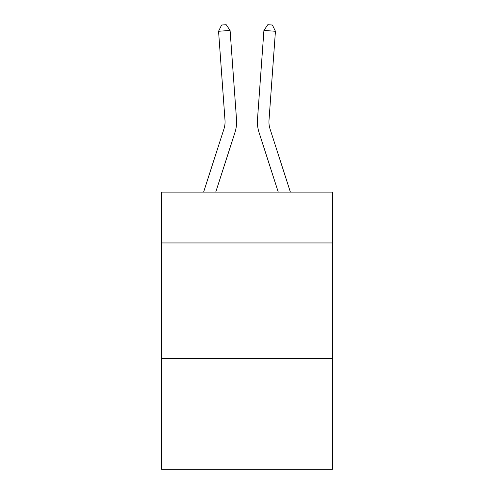 <?xml version="1.0" encoding="UTF-8"?>
<svg xmlns="http://www.w3.org/2000/svg" width="494" height="494" viewBox="0 0 494 494"><rect width="100%" height="100%" fill="white"/><g stroke="black" fill="none" stroke-linecap="round" stroke-linejoin="round"><path stroke-width="0.74" d="M332.462 242.949L332.462 192.135L161.538 192.135L161.538 242.949L332.462 242.949L332.462 469.3L161.538 469.3L161.538 242.949M332.462 358.434L161.538 358.434M203.596 192.135L223.943 129.008A23.095 23.095 -36.8 0 0 224.998 120.252L218.564 31.27L230.081 30.443L236.515 119.418A34.648 34.648 162.3 0 1 234.934 132.553L215.73 192.135M290.404 192.135L270.057 129.008A23.095 23.095 36.8 0 1 269.002 120.252L275.436 31.27L263.92 30.443L257.485 119.418A34.648 34.648 -162.3 0 0 259.066 132.553L278.27 192.135M223.943 129.008A23.095 23.095 -17.7 0 0 224.998 120.252A23.095 23.095 -17.7 0 1 223.943 129.008A23.095 23.095 -17.7 0 0 224.998 120.252A23.095 23.095 -17.7 0 1 223.943 129.008A23.095 23.095 -17.7 0 0 224.998 120.252A23.095 23.095 -17.7 0 1 223.943 129.008A23.095 23.095 -17.7 0 0 224.998 120.252A23.095 23.095 -17.7 0 1 223.943 129.008A23.095 23.095 -17.7 0 0 224.998 120.252A23.095 23.095 -17.7 0 1 223.943 129.008A23.095 23.095 -17.7 0 0 224.998 120.252A23.095 23.095 -17.7 0 1 223.943 129.008A23.095 23.095 -17.7 0 0 224.998 120.252A23.095 23.095 -17.7 0 1 223.943 129.008A23.095 23.095 -17.7 0 0 224.998 120.252A23.095 23.095 -17.7 0 1 223.943 129.008A23.095 23.095 -17.7 0 0 224.998 120.252A23.095 23.095 -17.7 0 1 223.943 129.008A23.095 23.095 -17.7 0 0 224.998 120.252A23.095 23.095 -17.7 0 1 223.943 129.008A23.095 23.095 -17.7 0 0 224.998 120.252A23.095 23.095 -17.7 0 1 223.943 129.008A23.095 23.095 -17.7 0 0 224.998 120.252A23.095 23.095 -17.7 0 1 223.943 129.008A23.095 23.095 -17.7 0 0 224.998 120.252A23.095 23.095 -17.7 0 1 223.943 129.008A23.095 23.095 -17.7 0 0 224.998 120.252A23.095 23.095 -17.7 0 1 223.943 129.008A23.095 23.095 -17.7 0 0 224.998 120.252A23.095 23.095 -17.7 0 1 223.943 129.008A23.095 23.095 -17.7 0 0 224.998 120.252A23.095 23.095 -17.7 0 1 223.943 129.008A23.095 23.095 -17.7 0 0 224.998 120.252A23.095 23.095 -17.7 0 1 223.943 129.008A23.095 23.095 -17.7 0 0 224.998 120.252A23.095 23.095 -17.7 0 1 223.943 129.008A23.095 23.095 -17.7 0 0 224.998 120.252A23.095 23.095 -17.7 0 1 223.943 129.008A23.095 23.095 -17.7 0 0 224.998 120.252A23.095 23.095 -17.7 0 1 223.943 129.008A23.095 23.095 -17.7 0 0 224.998 120.252A23.095 23.095 -17.7 0 1 223.943 129.008A23.095 23.095 -17.7 0 0 224.998 120.252A23.095 23.095 -17.7 0 1 223.943 129.008A23.095 23.095 -17.7 0 0 224.998 120.252A23.095 23.095 -17.7 0 1 223.943 129.008M270.057 129.008A23.095 23.095 17.7 0 1 269.002 120.252A23.095 23.095 17.7 0 0 270.057 129.008A23.095 23.095 17.7 0 1 269.002 120.252A23.095 23.095 17.7 0 0 270.057 129.008A23.095 23.095 17.7 0 1 269.002 120.252A23.095 23.095 17.7 0 0 270.057 129.008A23.095 23.095 17.7 0 1 269.002 120.252A23.095 23.095 17.7 0 0 270.057 129.008A23.095 23.095 17.7 0 1 269.002 120.252A23.095 23.095 17.7 0 0 270.057 129.008A23.095 23.095 17.7 0 1 269.002 120.252A23.095 23.095 17.7 0 0 270.057 129.008A23.095 23.095 17.7 0 1 269.002 120.252A23.095 23.095 17.7 0 0 270.057 129.008A23.095 23.095 17.7 0 1 269.002 120.252A23.095 23.095 17.7 0 0 270.057 129.008A23.095 23.095 17.7 0 1 269.002 120.252A23.095 23.095 17.7 0 0 270.057 129.008A23.095 23.095 17.7 0 1 269.002 120.252A23.095 23.095 17.7 0 0 270.057 129.008A23.095 23.095 17.7 0 1 269.002 120.252A23.095 23.095 17.7 0 0 270.057 129.008A23.095 23.095 17.7 0 1 269.002 120.252A23.095 23.095 17.7 0 0 270.057 129.008A23.095 23.095 17.7 0 1 269.002 120.252A23.095 23.095 17.7 0 0 270.057 129.008A23.095 23.095 17.7 0 1 269.002 120.252A23.095 23.095 17.7 0 0 270.057 129.008A23.095 23.095 17.7 0 1 269.002 120.252A23.095 23.095 17.7 0 0 270.057 129.008A23.095 23.095 17.7 0 1 269.002 120.252A23.095 23.095 17.7 0 0 270.057 129.008A23.095 23.095 17.7 0 1 269.002 120.252A23.095 23.095 17.7 0 0 270.057 129.008A23.095 23.095 17.7 0 1 269.002 120.252A23.095 23.095 17.7 0 0 270.057 129.008A23.095 23.095 17.7 0 1 269.002 120.252A23.095 23.095 17.7 0 0 270.057 129.008A23.095 23.095 17.7 0 1 269.002 120.252A23.095 23.095 17.7 0 0 270.057 129.008A23.095 23.095 17.7 0 1 269.002 120.252A23.095 23.095 17.7 0 0 270.057 129.008A23.095 23.095 17.7 0 1 269.002 120.252A23.095 23.095 17.7 0 0 270.057 129.008A23.095 23.095 17.7 0 1 269.002 120.252A23.095 23.095 17.7 0 0 270.057 129.008M263.92 30.443L257.485 119.418L263.92 30.443L257.485 119.418L263.92 30.443L257.485 119.418L263.92 30.443L257.485 119.418L263.92 30.443L257.485 119.418L263.92 30.443L257.485 119.418L263.92 30.443L257.485 119.418L263.92 30.443L257.485 119.418L263.92 30.443L257.485 119.418L263.92 30.443L257.485 119.418L263.92 30.443L257.485 119.418L263.92 30.443L257.485 119.418L263.92 30.443L257.485 119.418L263.92 30.443L257.485 119.418L263.92 30.443L257.485 119.418L263.92 30.443L257.485 119.418L263.92 30.443L257.485 119.418L263.92 30.443L257.485 119.418L263.92 30.443L257.485 119.418L263.92 30.443L257.485 119.418L263.92 30.443L257.485 119.418L263.92 30.443L257.485 119.418L263.92 30.443L257.485 119.418L263.92 30.443L267.81 24.7L272.416 25.033L275.436 31.27M218.564 31.27L221.584 25.033L226.19 24.7L230.081 30.443"/></g></svg>
